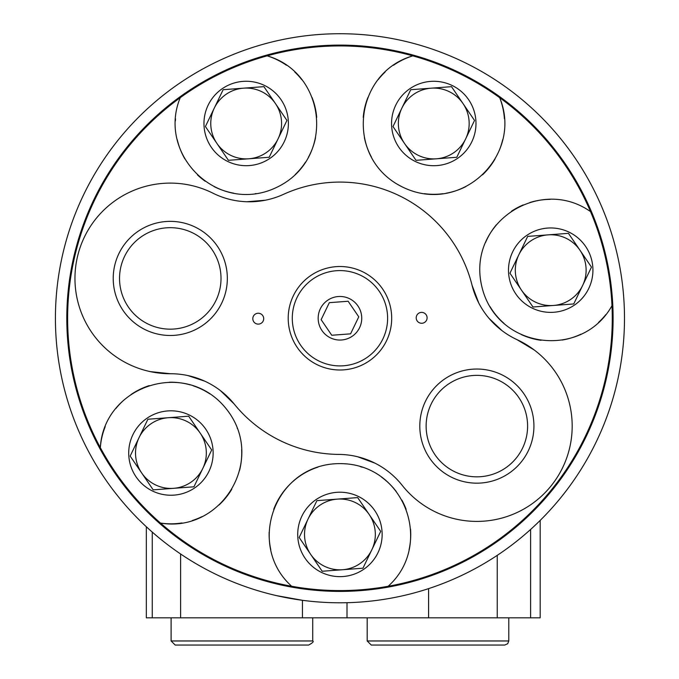 <?xml version="1.0" encoding="UTF-8"?>
<svg xmlns="http://www.w3.org/2000/svg" width="679" height="679" viewBox="0 0 679 679"><rect width="100%" height="100%" fill="white"/><g stroke="black" fill="none" stroke-linecap="round" stroke-linejoin="round"><path stroke-width="1.02" d="M357.604 456.755L374.944 463.146M187.82 375.546L204.803 381.191M220.505 390.671L234.17 403.988A136.165 136.165 0 0 0 338.846 454.412A81.701 81.701 0 0 1 402.197 485.341A95.315 95.315 0 0 0 551.738 485.078A95.315 95.315 0 0 0 516.965 339.627L534.348 350.067M234.17 403.988A81.701 81.701 0 0 0 170.505 373.739L150.263 371.608M265.387 200.212L246.969 201.748M502.044 330.665L489.041 318.366M478.814 303.14L472.066 285.29A136.165 136.165 0 0 0 283.372 194.398A81.701 81.701 0 0 1 212.9 193.167A95.315 95.315 0 0 0 77.482 256.637A95.315 95.315 0 0 0 170.505 373.739M590.535 211.627A272.33 272.33 0 0 0 94.602 200.076A272.33 272.33 0 0 0 388.142 586.283A272.33 272.33 0 0 0 590.535 211.627C540.017 175.827 467.067 222.389 481.649 285.774C495.976 349.634 582.115 359.777 611.991 305.643M393.464 65.277A70.803 70.803 0 0 1 412.824 55.856C353.403 72.976 344.219 159.056 402.868 187.209C461.737 215.854 523.399 154.863 499.702 97.708A70.803 70.803 0 0 1 504.412 118.766M67.62 318.256A272.33 272.33 0 0 1 180.241 97.674C156.62 154.931 218.163 215.65 276.76 187.336C335.85 159.158 326.514 72.899 267.127 55.839A70.803 70.803 0 0 1 286.487 65.269M181.98 522.957A70.803 70.803 0 0 1 160.439 523.051C221.405 533.405 267.034 459.836 226.404 409.03C185.8 357.68 103.777 385.876 100.322 447.648A70.803 70.803 0 0 1 105.228 426.624M388.142 586.283C434.246 544.965 405.168 463.536 340.086 463.621C274.613 463.384 245.611 545.11 291.707 586.274M472.066 285.29A81.701 81.701 0 0 0 516.965 339.627M416.745 315.463A5.449 5.449 0 0 0 422.058 323.263A5.449 5.449 0 0 0 426.149 314.759A5.449 5.449 0 0 0 416.745 315.463M253.343 316.321A5.449 5.449 0 0 0 258.657 324.112A5.449 5.449 0 0 0 262.756 315.616A5.449 5.449 0 0 0 253.343 316.321M118.867 253.657A57.07 57.07 0 0 0 174.537 335.324A57.07 57.07 0 0 0 217.433 246.282A57.07 57.07 0 0 0 118.867 253.657M425.453 401.331A57.07 57.07 0 0 0 481.122 483.007A57.07 57.07 0 0 0 524.018 393.956A57.07 57.07 0 0 0 425.453 401.331M431.157 404.081A50.738 50.738 0 0 0 480.656 476.692A50.738 50.738 0 0 0 518.79 397.521A50.738 50.738 0 0 0 431.157 404.081M124.563 256.399A50.738 50.738 0 0 0 174.062 329.018A50.738 50.738 0 0 0 212.204 249.847A50.738 50.738 0 0 0 124.563 256.399M385.188 71.974A70.803 70.803 0 0 0 378.144 79.681M367.882 97.547A70.803 70.803 0 0 0 363.223 117.357M364.394 137.693A70.803 70.803 0 0 0 371.472 157.163M398.149 184.688A70.803 70.803 0 0 0 402.868 187.209M424.392 193.676A70.803 70.803 0 0 0 442.954 193.702M446.069 193.226A70.803 70.803 0 0 0 465.853 186.606M482.523 174.843A70.803 70.803 0 0 0 495.093 158.878M499.583 149.584A70.803 70.803 0 0 0 502.681 139.738M395.738 105.177A42.208 42.208 0 0 0 436.911 165.591A42.208 42.208 0 0 0 468.646 99.72A42.208 42.208 0 0 0 395.738 105.177M175.53 118.74A70.803 70.803 0 0 0 175.411 120.904M177.253 139.704A70.803 70.803 0 0 0 184.841 158.861M197.436 174.843A70.803 70.803 0 0 0 205.27 181.276M214.063 186.581A70.803 70.803 0 0 0 233.686 193.175M255.296 193.693A70.803 70.803 0 0 0 256.144 193.583M272.966 189.017A70.803 70.803 0 0 0 276.76 187.336M295.229 174.537A70.803 70.803 0 0 0 305.533 162.086M308.385 157.29A70.803 70.803 0 0 0 315.54 137.701M316.711 117.348A70.803 70.803 0 0 0 312.06 97.547M301.807 79.681A70.803 70.803 0 0 0 294.762 71.982M208.147 105.16A42.208 42.208 0 0 0 249.32 165.574A42.208 42.208 0 0 0 281.055 99.703A42.208 42.208 0 0 0 208.147 105.16M192.335 520.513A70.803 70.803 0 0 0 202.036 516.626M219.02 504.989A70.803 70.803 0 0 0 231.819 489.16M239.585 470.326A70.803 70.803 0 0 0 241.656 449.71M237.361 428.525A70.803 70.803 0 0 0 237.192 428.076M229.57 413.341A70.803 70.803 0 0 0 226.404 409.03M209.819 393.854A70.803 70.803 0 0 0 193.108 385.782M190.095 384.857A70.803 70.803 0 0 0 169.394 382.235M149.278 385.604A70.803 70.803 0 0 0 131.022 394.533M122.941 400.958A70.803 70.803 0 0 0 115.88 408.486M132.897 434.704A42.208 42.208 0 0 0 174.079 495.118A42.208 42.208 0 0 0 205.805 429.247A42.208 42.208 0 0 0 132.897 434.704M409.072 549.718A70.803 70.803 0 0 0 410.54 529.17M406.127 509.309A70.803 70.803 0 0 0 401.866 500.109M396.239 491.503A70.803 70.803 0 0 0 381.42 477.048M362.179 467.211A70.803 70.803 0 0 0 360.176 466.583M345.67 463.859A70.803 70.803 0 0 0 340.086 463.621M317.891 467.144A70.803 70.803 0 0 0 273.722 509.343M269.164 532.192A70.803 70.803 0 0 0 270.802 549.735M301.9 516.108A42.208 42.208 0 0 0 343.082 576.522A42.208 42.208 0 0 0 374.808 510.65A42.208 42.208 0 0 0 301.9 516.108M550.236 199.363A70.803 70.803 0 0 0 529.892 202.495M523.271 204.897A70.803 70.803 0 0 0 511.499 211.211M496.332 224.817A70.803 70.803 0 0 0 485.527 242.513M480.664 280.529A70.803 70.803 0 0 0 481.649 285.774M490.017 306.628A70.803 70.803 0 0 0 503.894 323.289M521.404 334.628A70.803 70.803 0 0 0 541.002 340.306M562.195 340.035A70.803 70.803 0 0 0 580.995 334.17M598.471 322.449A70.803 70.803 0 0 0 605.795 314.657M512.679 251.85A42.208 42.208 0 0 0 553.86 312.264A42.208 42.208 0 0 0 585.587 246.392A42.208 42.208 0 0 0 512.679 251.85M474.528 120.446L456.789 157.273L416.023 160.329L392.997 126.549L410.736 89.713L451.501 86.666L474.528 120.446M401.866 108.131A35.401 35.401 0 0 0 436.41 158.801A35.401 35.401 0 0 0 463.019 103.556A35.401 35.401 0 0 0 401.866 108.131M591.477 267.119L573.738 303.946L532.973 307.001L509.946 273.221L527.685 236.394L568.45 233.338L591.477 267.119M380.698 531.377L362.959 568.204L322.194 571.26L299.167 537.479L316.906 500.652L357.672 497.597L380.698 531.377M211.695 449.973L193.948 486.801L153.182 489.856L130.164 456.076L147.903 419.24L188.669 416.193L211.695 449.973M286.937 120.429L269.198 157.256L228.433 160.312L205.406 126.532L223.145 89.704L263.91 86.649L286.937 120.429M518.815 254.803A35.401 35.401 0 0 0 553.351 305.474A35.401 35.401 0 0 0 579.968 250.228A35.401 35.401 0 0 0 518.815 254.803M308.037 519.07A35.401 35.401 0 0 0 342.572 569.732A35.401 35.401 0 0 0 369.181 514.487A35.401 35.401 0 0 0 308.037 519.07M139.034 437.658A35.401 35.401 0 0 0 173.569 488.328A35.401 35.401 0 0 0 200.178 433.083A35.401 35.401 0 0 0 139.034 437.658M214.275 108.114A35.401 35.401 0 0 0 248.82 158.784A35.401 35.401 0 0 0 275.428 103.539A35.401 35.401 0 0 0 214.275 108.114M293.336 295.798A51.74 51.74 0 0 0 343.812 369.851A51.74 51.74 0 0 0 382.701 289.11A51.74 51.74 0 0 0 293.336 295.798A51.74 51.74 0 0 0 343.812 369.851A51.74 51.74 0 0 0 382.701 289.11A51.74 51.74 0 0 0 293.336 295.798M320.327 308.801A21.787 21.787 0 0 0 341.579 339.984A21.787 21.787 0 0 0 357.952 305.983A21.787 21.787 0 0 0 320.327 308.801M358.767 316.847L350.576 333.847L331.759 335.256L321.133 319.665L329.323 302.664L348.14 301.255L358.767 316.847L348.14 301.255L329.323 302.664L321.133 319.665L331.759 335.256L350.576 333.847L358.767 316.847M55.423 318.256A284.526 284.526 0 0 0 482.217 564.665A284.526 284.526 0 0 0 482.217 71.847A284.526 284.526 0 0 0 55.423 318.256M276.497 595.619L302.444 600.304L302.444 617.814L146.325 617.814L146.325 526.743M66.805 318.256A273.145 273.145 0 0 0 476.522 554.802A273.145 273.145 0 0 0 476.522 81.701A273.145 273.145 0 0 0 66.805 318.256M540.17 520.42L540.17 617.814L302.444 617.814M367.186 617.814L367.186 640.968L371.269 645.05L504.709 645.05L507.731 643.717L508.792 640.968L508.792 617.814M405.312 645.05L470.666 645.05M175.19 645.05L308.631 645.05L175.19 645.05L171.108 640.968L171.108 617.814M297.012 297.572A47.657 47.657 0 0 0 343.506 365.777A47.657 47.657 0 0 0 379.332 291.41A47.657 47.657 0 0 0 297.012 297.572M530.605 529.467L530.605 617.814M428.585 588.625L428.585 617.814M497.232 555.363L497.232 617.814M347.003 602.697L347.003 617.814M152.257 532.098L152.257 617.814M180.614 553.988L180.614 617.814M367.186 640.968L508.792 640.968M171.108 640.968L312.722 640.968C314.054 641.477 312.696 642.843 308.631 645.05M312.722 640.968L312.722 617.814"/></g></svg>
